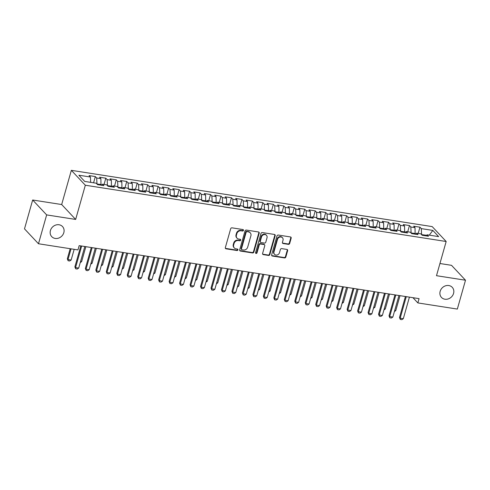 <?xml version="1.0" encoding="UTF-8"?>
<svg xmlns="http://www.w3.org/2000/svg" width="490" height="490" viewBox="0 0 490 490"><rect width="100%" height="100%" fill="white"/><g stroke="black" fill="none" stroke-linecap="round" stroke-linejoin="round"><path stroke-width="0.73" d="M243.444 230.386A0.79 0.698 136.8 0 0 242.93 229.541L232.009 227.838A1.133 0.992 136.8 0 0 230.686 228.726L225.339 247.603A1.133 0.992 136.8 0 0 226.074 248.816L236.995 250.519A0.79 0.698 136.8 0 0 237.779 249.239A0.79 0.698 136.8 0 0 237.411 249.049L235.996 248.828A3.626 3.179 136.8 0 1 234.306 247.952A3.626 3.179 136.8 0 1 233.657 244.957L234.104 243.389A3.626 3.179 136.8 0 1 238.342 240.541L239.751 240.762A0.79 0.698 136.8 0 0 240.541 239.488A0.79 0.698 136.8 0 0 240.167 239.292L238.759 239.071A3.626 3.179 136.8 0 1 237.062 238.195A3.626 3.179 136.8 0 1 236.419 235.206L236.86 233.632A3.626 3.179 136.8 0 1 241.098 230.79L242.513 231.011A0.79 0.698 136.8 0 0 243.444 230.386M237.062 238.195L236.688 237.797A3.626 3.179 136.8 0 1 236.039 234.802L236.486 233.228A3.626 3.179 136.8 0 1 240.725 230.386L242.134 230.606A0.79 0.698 136.8 0 0 243.065 229.577M225.388 248.308A1.133 0.992 136.8 0 0 225.694 248.412L236.615 250.114A0.79 0.698 136.8 0 0 237.54 249.085M234.306 247.952L233.926 247.548A3.626 3.179 136.8 0 1 233.277 244.559L233.724 242.985A3.626 3.179 136.8 0 1 237.962 240.143L239.377 240.357A0.79 0.698 136.8 0 0 240.302 239.328M440.161 291.329A7.381 6.48 136.8 0 0 441.478 297.43A7.381 6.48 136.8 0 0 448.277 298.912A7.381 6.48 136.8 0 0 453.562 293.424A7.381 6.48 136.8 0 0 452.246 287.324A7.381 6.48 136.8 0 0 445.447 285.842A7.381 6.48 136.8 0 0 440.161 291.329M50.421 230.557A7.381 6.48 136.8 0 0 51.738 236.652A7.381 6.48 136.8 0 0 58.537 238.14A7.381 6.48 136.8 0 0 63.823 232.646A7.381 6.48 136.8 0 0 62.506 226.545A7.381 6.48 136.8 0 0 55.707 225.063A7.381 6.48 136.8 0 0 50.421 230.557M288.347 244.345A1.133 0.992 136.8 0 0 289.676 243.457L291.17 238.158A1.133 0.992 136.8 0 0 290.441 236.946L278.314 235.059A1.133 0.992 136.8 0 0 276.991 235.947L271.644 254.825A1.133 0.992 136.8 0 0 272.379 256.037L284.506 257.93A1.133 0.992 136.8 0 0 285.829 257.036L287.642 250.641A1.133 0.992 136.8 0 0 286.907 249.428L281.719 248.62A1.133 0.992 136.8 0 0 280.396 249.508L279.496 252.681A3.032 2.658 136.8 0 1 277.328 254.935A3.032 2.658 136.8 0 1 274.541 254.328A3.032 2.658 136.8 0 1 273.996 251.823L277.512 239.396A3.032 2.658 136.8 0 1 279.686 237.142A3.032 2.658 136.8 0 1 282.473 237.754A3.032 2.658 136.8 0 1 283.012 240.253L282.43 242.323A1.133 0.992 136.8 0 0 283.159 243.536L288.347 244.345L287.973 243.94A1.133 0.992 136.8 0 0 289.296 243.052L290.797 237.754A1.133 0.992 136.8 0 0 290.748 237.05M419.066 298.643L79.172 245.637L77.959 249.912L38.483 243.757L46.648 214.902L75.656 219.428L85.327 185.232L446.17 241.503L436.492 275.699L465.5 280.219L457.335 309.074L417.86 302.918L419.066 298.643M259.204 233.173A1.133 0.992 136.8 0 0 258.475 231.966L246.348 230.073A1.133 0.992 136.8 0 0 245.025 230.962L239.677 249.839A1.133 0.992 136.8 0 0 240.412 251.052L252.54 252.944A1.133 0.992 136.8 0 0 253.863 252.056L259.204 233.173L258.83 232.768A1.133 0.992 136.8 0 0 258.781 232.064M262.328 232.566L274.461 234.459A1.133 0.992 136.8 0 1 275.19 235.666L269.849 254.549A1.133 0.992 136.8 0 1 268.52 255.437L263.332 254.622A1.133 0.992 136.8 0 1 262.603 253.416L264.765 245.76A1.133 0.992 136.8 0 0 264.036 244.547L260.594 244.014A1.133 0.992 136.8 0 0 259.271 244.902L257.011 252.871A0.79 0.698 136.8 0 1 255.572 252.65L261.005 233.454A1.133 0.992 136.8 0 1 262.328 232.566M85.327 185.232L71.344 170.336L432.186 226.601L446.17 241.503M93.578 182.807L95.342 176.565L89.064 175.585L90.405 177.019L78.884 175.224L84.703 181.423L96.224 183.217L97.565 184.65L103.849 185.624L102.508 184.197L106.691 184.853L108.033 186.28L114.317 187.26L112.976 185.833L117.165 186.482L118.507 187.915L124.791 188.895L123.449 187.462L127.639 188.117L128.98 189.544L135.258 190.524L133.917 189.097L138.107 189.753L139.448 191.18L145.732 192.16L144.391 190.726L148.58 191.382L149.922 192.809L156.206 193.789L154.865 192.362L159.048 193.017L160.389 194.444L166.674 195.424L165.332 193.997L169.522 194.646L170.863 196.08L177.147 197.06L175.806 195.626L179.995 196.282L181.337 197.709L187.615 198.689L186.274 197.262L190.463 197.911L191.804 199.344L198.089 200.324L196.747 198.891L200.937 199.546L202.278 200.974L208.562 201.954L207.221 200.526L211.404 201.182L212.746 202.609L219.03 203.589L217.689 202.162L221.878 202.811L223.22 204.244L229.504 205.224L228.162 203.791L232.352 204.446L233.693 205.874L239.971 206.854L238.63 205.426L242.82 206.076L244.161 207.509L250.445 208.489L249.104 207.056L253.293 207.711L254.635 209.138L260.919 210.118L259.578 208.691L263.761 209.346L265.102 210.774L271.387 211.754L270.045 210.326L274.235 210.976L275.576 212.409L281.86 213.389L280.519 211.956L284.708 212.611L286.05 214.038L292.328 215.018L290.987 213.591L295.176 214.24L296.517 215.674L302.802 216.654L301.46 215.22L305.65 215.876L306.991 217.303L313.275 218.283L311.934 216.856L316.117 217.511L317.459 218.938L323.743 219.918L322.402 218.491L326.591 219.14L327.933 220.574L334.217 221.554L332.875 220.12L337.065 220.776L338.406 222.203L344.684 223.183L343.343 221.756L347.533 222.405L348.874 223.838L355.158 224.818L353.817 223.385L358.006 224.04L359.348 225.467L365.632 226.447L364.291 225.02L368.474 225.676L369.815 227.103L376.099 228.083L374.758 226.656L378.948 227.305L380.289 228.738L386.573 229.712L385.232 228.285L389.421 228.94L390.763 230.367L397.041 231.347L395.7 229.92L399.889 230.57L401.23 232.003L407.515 232.983L406.173 231.55L410.363 232.205L411.704 233.632L417.988 234.612L416.647 233.185L420.83 233.84L422.172 235.267L428.456 236.247L427.115 234.814L426.043 235.868M95.342 176.565L96.683 177.999L100.873 178.648L100.995 185.183M104.052 184.436L105.816 178.201L99.531 177.221L100.873 178.648M105.816 178.201L107.157 179.628L111.346 180.283L111.463 186.812M114.519 186.071L116.283 179.836L110.005 178.856L111.346 180.283M116.283 179.836L117.631 181.263L121.814 181.919L121.937 188.448M124.993 187.707L126.757 181.465L120.473 180.485L121.814 181.919M126.757 181.465L128.098 182.899L132.288 183.548L132.404 190.083M135.46 189.336L137.231 183.101L130.946 182.121L132.288 183.548M137.231 183.101L138.572 184.528L142.762 185.183L142.878 191.713M145.934 190.971L147.698 184.73L141.42 183.75L142.762 185.183M147.698 184.73L149.04 186.163L153.229 186.812L153.352 193.348M156.408 192.601L158.172 186.365L151.888 185.385L153.229 186.812M158.172 186.365L159.513 187.793L163.703 188.448L163.819 194.977M166.876 194.236L168.64 188.001L162.362 187.021L163.703 188.448M168.64 188.001L169.987 189.428L174.171 190.083L174.293 196.613M177.349 195.871L179.113 189.63L172.829 188.65L174.171 190.083M179.113 189.63L180.455 191.063L184.644 191.713L184.761 198.248M187.817 197.501L189.587 191.265L183.303 190.285L184.644 191.713M189.587 191.265L190.929 192.693L195.118 193.348L195.234 199.877M198.291 199.136L200.055 192.895L193.777 191.915L195.118 193.348M200.055 192.895L201.396 194.328L205.586 194.977L205.708 201.513M208.764 200.765L210.529 194.53L204.244 193.55L205.586 194.977M210.529 194.53L211.87 195.957L216.059 196.613L216.176 203.142M219.232 202.401L220.996 196.165L214.718 195.185L216.059 196.613M220.996 196.165L222.344 197.593L226.527 198.248L226.65 204.777M229.706 204.036L231.47 197.795L225.186 196.815L226.527 198.248M231.47 197.795L232.811 199.222L237.001 199.877L237.117 206.413M240.174 205.665L241.944 199.43L235.659 198.45L237.001 199.877M241.944 199.43L243.285 200.857L247.475 201.513L247.591 208.042M250.647 207.301L252.411 201.059L246.133 200.079L247.475 201.513M252.411 201.059L253.753 202.493L257.942 203.142L258.065 209.677M261.121 208.93L262.885 202.695L256.601 201.715L257.942 203.142M262.885 202.695L264.226 204.122L268.416 204.777L268.532 211.306M271.589 210.565L273.353 204.33L267.075 203.35L268.416 204.777M273.353 204.33L274.7 205.757L278.884 206.413L279.006 212.942M282.062 212.201L283.826 205.959L277.542 204.979L278.884 206.413M283.826 205.959L285.168 207.386L289.357 208.042L289.474 214.571M292.536 213.83L294.3 207.595L288.016 206.615L289.357 208.042M294.3 207.595L295.642 209.022L299.831 209.677L299.947 216.206M303.004 215.465L304.768 209.224L298.49 208.244L299.831 209.677M304.768 209.224L306.109 210.657L310.299 211.306L310.421 217.842M313.478 217.095L315.241 210.859L308.957 209.879L310.299 211.306M315.241 210.859L316.583 212.286L320.772 212.942L320.889 219.471M323.945 218.73L325.709 212.489L319.431 211.515L320.772 212.942M325.709 212.489L327.057 213.922L331.24 214.571L331.363 221.106M334.419 220.359L336.183 214.124L329.899 213.144L331.24 214.571M336.183 214.124L337.524 215.551L341.714 216.206L341.83 222.736M344.893 221.995L346.657 215.759L340.372 214.779L341.714 216.206M346.657 215.759L347.998 217.186L352.188 217.842L352.304 224.371M355.36 223.63L357.124 217.389L350.846 216.409L352.188 217.842M357.124 217.389L358.466 218.822L362.655 219.471L362.778 226.006M365.834 225.259L367.598 219.024L361.314 218.044L362.655 219.471M367.598 219.024L368.939 220.451L373.129 221.106L373.245 227.636M376.302 226.895L378.066 220.653L371.788 219.673L373.129 221.106M378.066 220.653L379.413 222.086L383.596 222.736L383.719 229.271M386.775 228.524L388.539 222.289L382.255 221.309L383.596 222.736M388.539 222.289L389.881 223.716L394.07 224.371L394.187 230.9M397.249 230.159L399.013 223.924L392.729 222.944L394.07 224.371M399.013 223.924L400.355 225.351L404.544 226.006L404.66 232.536M407.717 231.795L409.481 225.553L403.203 224.573L404.544 226.006M409.481 225.553L410.822 226.986L415.012 227.636L415.134 234.171M418.191 233.424L419.954 227.189L413.67 226.209L415.012 227.636M419.954 227.189L421.296 228.616L432.811 230.41L438.636 236.615L427.115 234.814M416.647 233.185L415.569 234.238M426.637 235.286L421.565 234.618M421.296 228.616L421.596 234.502M432.811 230.41L429.289 235.157M406.173 231.55L405.095 232.603M415.318 233.522L411.092 232.983M410.822 226.986L411.128 232.866M395.7 229.92L394.628 230.974M404.844 231.886L400.624 231.354M400.355 225.351L400.655 231.237M385.232 228.285L384.154 229.338M394.37 230.257L390.15 229.718M389.881 223.716L390.181 229.602M374.758 226.656L373.686 227.703M383.903 228.622L379.683 228.089M379.413 222.086L379.713 227.972M364.291 225.02L363.213 226.074M373.429 226.993L369.209 226.454M368.939 220.451L369.24 226.337M353.817 223.385L352.739 224.438M362.955 225.357L358.735 224.818M358.466 218.822L358.772 224.702M343.343 221.756L342.271 222.809M352.488 223.722L348.268 223.189M347.998 217.186L348.298 223.073M332.875 220.12L331.797 221.174M342.014 222.093L337.794 221.554M337.524 215.551L337.824 221.437M322.402 218.491L321.33 219.538M331.546 220.457L327.326 219.924M327.057 213.922L327.357 219.808M311.934 216.856L310.856 217.909M321.073 218.828L316.852 218.289M316.583 212.286L316.883 218.173M301.46 215.22L300.382 216.274M310.599 217.193L306.379 216.654M306.109 210.657L306.415 216.537M290.987 213.591L289.915 214.645M300.131 215.563L295.911 215.024M295.642 209.022L295.942 214.908M280.519 211.956L279.441 213.009M289.657 213.928L285.437 213.389M285.168 207.386L285.468 213.273M270.045 210.326L268.973 211.374M279.19 212.293L274.97 211.76M274.7 205.757L275 211.643M259.578 208.691L258.5 209.745M268.716 210.663L264.496 210.124M264.226 204.122L264.526 210.008M249.104 207.056L248.026 208.109M258.242 209.028L254.022 208.489M253.753 202.493L254.059 208.379M238.63 205.426L237.558 206.48M247.775 207.399L243.555 206.86M243.285 200.857L243.585 206.743M228.162 203.791L227.084 204.845M237.301 205.763L233.081 205.224M232.811 199.222L233.111 205.108M217.689 202.162L216.617 203.209M226.833 204.128L222.607 203.595M222.344 197.593L222.644 203.479M207.221 200.526L206.143 201.58M216.36 202.499L212.139 201.96M211.87 195.957L212.17 201.843M196.747 198.891L195.669 199.945M205.886 200.863L201.666 200.324M201.396 194.328L201.702 200.214M186.274 197.262L185.202 198.315M195.418 199.234L191.198 198.695M190.929 192.693L191.229 198.579M175.806 195.626L174.728 196.68M184.944 197.599L180.724 197.06M180.455 191.063L180.755 196.943M165.332 193.997L164.26 195.044M174.477 195.963L170.25 195.43M169.987 189.428L170.287 195.314M154.865 192.362L153.787 193.415M164.003 194.334L159.783 193.795M159.513 187.793L159.814 193.679M144.391 190.726L143.313 191.78M153.529 192.699L149.309 192.16M149.04 186.163L149.346 192.049M133.917 189.097L132.845 190.151M143.062 191.069L138.842 190.53M138.572 184.528L138.872 190.414M123.449 187.462L122.371 188.515M132.588 189.434L128.368 188.895M128.098 182.899L128.398 188.779M112.976 185.833L111.904 186.886M122.12 187.799L117.894 187.266M117.631 181.263L117.931 187.149M102.508 184.197L101.43 185.251M111.647 186.169L107.426 185.63M107.157 179.628L107.457 185.514M101.173 184.534L96.953 184.001M96.683 177.999L96.989 183.885M412.954 297.687L417.86 302.918M465.5 280.219L451.517 265.323L439.94 263.516M75.656 219.428L61.673 204.532L32.665 200.006L46.648 214.902M32.665 200.006L24.5 228.861L38.483 243.757M61.673 204.532L71.344 170.336M90.405 177.019L90.674 182.354M239.726 250.543A1.133 0.992 136.8 0 0 240.033 250.647L252.16 252.54A1.133 0.992 136.8 0 0 253.483 251.652L258.83 232.768M247.064 231.715A0.79 0.698 136.8 0 0 246.133 232.34L241.448 248.914A0.79 0.698 136.8 0 0 241.956 249.759L243.45 249.992A3.626 3.179 136.8 0 0 247.689 247.15L250.892 235.819A3.626 3.179 136.8 0 0 250.243 232.824A3.626 3.179 136.8 0 0 248.553 231.948L246.684 231.317A0.79 0.698 136.8 0 0 245.76 231.935L246.133 232.34M241.588 249.569L241.209 249.165A0.79 0.698 136.8 0 1 241.068 248.51L245.76 231.935M250.243 232.824L249.869 232.425A3.626 3.179 136.8 0 0 248.173 231.55L248.553 231.948M246.684 231.317L248.173 231.55M262.646 254.12A1.133 0.992 136.8 0 0 262.952 254.224L268.146 255.033A1.133 0.992 136.8 0 0 269.469 254.145L274.81 235.261A1.133 0.992 136.8 0 0 274.768 234.557M264.563 244.822L264.19 244.418A1.133 0.992 136.8 0 0 263.657 244.149L260.214 243.61A1.133 0.992 136.8 0 0 258.892 244.498L256.638 252.473L257.011 252.871M255.572 253.061A0.79 0.698 136.8 0 0 256.638 252.473M267.013 237.815A3.032 2.658 136.8 0 0 266.474 235.31A3.032 2.658 136.8 0 0 263.687 234.704A3.032 2.658 136.8 0 0 261.519 236.958L260.276 241.337A1.133 0.992 136.8 0 0 261.011 242.544L264.453 243.083A1.133 0.992 136.8 0 0 265.776 242.195L267.013 237.815M266.474 235.31L266.095 234.906A3.032 2.658 136.8 0 0 263.308 234.3A3.032 2.658 136.8 0 0 261.139 236.554L261.519 236.958M260.478 242.268L260.104 241.87A1.133 0.992 136.8 0 1 259.902 240.933L261.139 236.554M282.473 243.028A1.133 0.992 136.8 0 0 282.779 243.132L287.973 243.94M282.473 237.754L282.093 237.35A3.032 2.658 136.8 0 0 279.306 236.737A3.032 2.658 136.8 0 0 277.138 238.991L277.512 239.396M274.541 254.328L274.161 253.924A3.032 2.658 136.8 0 1 273.622 251.425L277.138 238.991M271.693 255.529A1.133 0.992 136.8 0 0 271.999 255.633L284.127 257.526A1.133 0.992 136.8 0 0 285.45 256.638L287.263 250.237A1.133 0.992 136.8 0 0 287.214 249.532M70.186 248.7L67.32 258.812L68 259.541L71.142 260.031L74.174 249.324M71.142 260.031L69.684 260.992L68.11 260.747L67.32 258.812M71.032 248.834L68 259.541L68.11 260.747M84.807 246.519L78.7 268.079L77.242 269.047L75.668 268.802L75.558 267.589L74.878 266.866L80.813 245.894M78.7 268.079L75.558 267.589L81.665 246.029M75.668 268.802L74.878 266.866M80.562 261.501L81.616 261.66L85.854 246.684M81.616 261.66L80.268 262.554M91.036 263.13L92.089 263.295L96.328 248.314M92.089 263.295L90.736 264.184M95.274 248.148L89.174 269.714L87.71 270.682L86.142 270.437L86.032 269.224L85.352 268.502L91.287 247.53M89.174 269.714L86.032 269.224L92.132 247.658M86.142 270.437L85.352 268.502M105.748 249.784L99.648 271.35L98.184 272.311L96.61 272.066L96.506 270.86L95.826 270.131L101.755 249.159M99.648 271.35L96.506 270.86L102.606 249.294M96.61 272.066L95.826 270.131M101.51 264.765L102.557 264.931L106.796 249.949M102.557 264.931L101.21 265.819M111.977 266.395L113.031 266.56L117.269 251.578M113.031 266.56L111.683 267.448M116.216 251.419L110.115 272.979L108.651 273.947L107.083 273.702L106.973 272.489L106.293 271.766L112.228 250.794M110.115 272.979L106.973 272.489L113.08 250.929M107.083 273.702L106.293 271.766M126.69 253.048L120.589 274.614L119.125 275.576L117.557 275.331L117.447 274.124L116.767 273.402L122.702 252.43M120.589 274.614L117.447 274.124L123.547 252.558M117.557 275.331L116.767 273.402M122.451 268.03L123.498 268.195L127.737 253.214M123.498 268.195L122.151 269.084M137.163 254.684L131.057 276.244L129.599 277.211L128.025 276.966L127.915 275.754L127.235 275.031L133.17 254.059M131.057 276.244L127.915 275.754L134.021 254.194M128.025 276.966L127.235 275.031M132.919 269.665L133.972 269.825L138.211 254.843M133.972 269.825L132.625 270.719M147.631 256.313L141.53 277.879L140.067 278.847L138.499 278.602L138.388 277.389L137.708 276.666L143.644 255.694M141.53 277.879L138.388 277.389L144.489 255.823M138.499 278.602L137.708 276.666M143.392 271.295L144.446 271.46L148.684 256.478M144.446 271.46L143.092 272.348M158.105 257.948L152.004 279.514L150.54 280.476L148.966 280.231L148.862 279.024L148.182 278.296L154.111 257.324M152.004 279.514L148.862 279.024L154.963 257.458M148.966 280.231L148.182 278.296M153.866 272.93L154.913 273.089L159.152 258.114M154.913 273.089L153.566 273.983M168.572 259.584L162.472 281.144L161.008 282.111L159.44 281.866L159.33 280.654L158.65 279.931L164.585 258.959M162.472 281.144L159.33 280.654L165.436 259.094M159.44 281.866L158.65 279.931M164.334 274.559L165.387 274.725L169.626 259.743M165.387 274.725L164.04 275.613M179.046 261.213L172.946 282.779L171.482 283.741L169.914 283.496L169.803 282.289L169.124 281.56L175.059 260.594M172.946 282.779L169.803 282.289L175.904 260.723M169.914 283.496L169.124 281.56M174.808 276.195L175.855 276.36L180.093 261.378M175.855 276.36L174.507 277.248M189.52 262.848L183.413 284.408L181.955 285.376L180.381 285.131L180.271 283.918L179.591 283.196L185.526 262.224M183.413 284.408L180.271 283.918L186.378 262.358M180.381 285.131L179.591 283.196M185.275 277.83L186.329 277.989L190.567 263.007M186.329 277.989L184.981 278.884M199.987 264.478L193.887 286.044L192.423 287.005L190.855 286.76L190.745 285.554L190.065 284.831L196 263.859M193.887 286.044L190.745 285.554L196.845 263.988M190.855 286.76L190.065 284.831M195.749 279.459L196.802 279.625L201.041 264.643M196.802 279.625L195.449 280.513M210.461 266.113L204.361 287.679L202.897 288.641L201.323 288.396L201.219 287.189L200.539 286.46L206.468 265.488M204.361 287.679L201.219 287.189L207.319 265.623M201.323 288.396L200.539 286.46M206.223 281.095L207.27 281.254L211.508 266.278M207.27 281.254L205.923 282.148M220.929 267.748L214.828 289.308L213.364 290.276L211.796 290.031L211.686 288.818L211.006 288.096L216.941 267.124M214.828 289.308L211.686 288.818L217.793 267.258M211.796 290.031L211.006 288.096M216.69 282.724L217.744 282.889L221.982 267.908M217.744 282.889L216.396 283.777M231.403 269.378L225.302 290.944L223.838 291.905L222.27 291.66L222.16 290.454L221.48 289.725L227.415 268.759M225.302 290.944L222.16 290.454L228.26 268.888M222.27 291.66L221.48 289.725M227.164 284.359L228.211 284.525L232.45 269.543M228.211 284.525L226.864 285.413M241.876 271.013L235.77 292.573L234.312 293.541L232.738 293.296L232.628 292.083L231.948 291.36L237.883 270.388M235.77 292.573L232.628 292.083L238.734 270.523M232.738 293.296L231.948 291.36M237.638 285.989L238.685 286.154L242.924 271.172M238.685 286.154L237.338 287.042M252.344 272.642L246.243 294.208L244.78 295.17L243.212 294.925L243.101 293.718L242.421 292.996L248.357 272.024M246.243 294.208L243.101 293.718L249.202 272.152M243.212 294.925L242.421 292.996M248.105 287.624L249.159 287.789L253.397 272.808M249.159 287.789L247.805 288.677M262.818 274.278L256.717 295.844L255.253 296.805L253.679 296.56L253.575 295.354L252.895 294.625L258.824 273.653M256.717 295.844L253.575 295.354L259.675 273.788M253.679 296.56L252.895 294.625M258.579 289.259L259.627 289.418L263.865 274.443M259.627 289.418L258.279 290.313M273.285 275.907L267.185 297.473L265.721 298.441L264.153 298.196L264.043 296.983L263.363 296.26L269.298 275.288M267.185 297.473L264.043 296.983L270.149 275.417M264.153 298.196L263.363 296.26M269.047 290.889L270.1 291.054L274.339 276.072M270.1 291.054L268.753 291.942M283.759 277.542L277.659 299.108L276.195 300.07L274.627 299.825L274.516 298.618L273.837 297.889L279.772 276.924M277.659 299.108L274.516 298.618L280.617 277.052M274.627 299.825L273.837 297.889M279.521 292.524L280.568 292.689L284.806 277.707M280.568 292.689L279.22 293.577M294.233 279.178L288.126 300.738L286.668 301.705L285.094 301.46L284.984 300.248L284.304 299.525L290.239 278.553M288.126 300.738L284.984 300.248L291.091 278.688M285.094 301.46L284.304 299.525M289.994 294.153L291.042 294.319L295.28 279.337M291.042 294.319L289.694 295.207M304.7 280.807L298.6 302.373L297.136 303.335L295.568 303.089L295.458 301.883L294.778 301.16L300.713 280.188M298.6 302.373L295.458 301.883L301.558 280.317M295.568 303.089L294.778 301.16M300.462 295.789L301.515 295.954L305.754 280.972M301.515 295.954L300.162 296.842M315.174 282.442L309.074 304.002L307.61 304.97L306.036 304.725L305.932 303.518L305.252 302.789L311.181 281.817M309.074 304.002L305.932 303.518L312.032 281.952M306.036 304.725L305.252 302.789M310.936 297.424L311.983 297.583L316.221 282.608M311.983 297.583L310.636 298.477M325.642 284.071L319.541 305.638L318.077 306.605L316.509 306.36L316.399 305.148L315.719 304.425L321.654 283.453M319.541 305.638L316.399 305.148L322.506 283.581M316.509 306.36L315.719 304.425M321.403 299.053L322.457 299.219L326.695 284.237M322.457 299.219L321.109 300.107M336.115 285.707L330.015 307.273L328.551 308.235L326.983 307.99L326.873 306.783L326.193 306.054L332.128 285.082M330.015 307.273L326.873 306.783L332.973 285.217M326.983 307.99L326.193 306.054M331.877 300.689L332.924 300.854L337.163 285.872M332.924 300.854L331.577 301.742M346.589 287.342L340.483 308.902L339.025 309.87L337.451 309.625L337.341 308.412L336.661 307.689L342.596 286.717M340.483 308.902L337.341 308.412L343.447 286.852M337.451 309.625L336.661 307.689M342.351 302.318L343.398 302.483L347.637 287.501M343.398 302.483L342.051 303.371M357.057 288.971L350.956 310.538L349.493 311.499L347.925 311.254L347.814 310.048L347.134 309.325L353.07 288.353M350.956 310.538L347.814 310.048L353.915 288.481M347.925 311.254L347.134 309.325M352.818 303.953L353.872 304.118L358.11 289.137M353.872 304.118L352.518 305.007M367.531 290.607L361.43 312.167L359.966 313.135L358.392 312.889L358.288 311.677L357.608 310.954L363.537 289.982M361.43 312.167L358.288 311.677L364.389 290.117M358.392 312.889L357.608 310.954M363.292 305.589L364.34 305.748L368.578 290.772M364.34 305.748L362.992 306.642M377.998 292.236L371.898 313.802L370.434 314.77L368.866 314.525L368.756 313.312L368.076 312.589L374.011 291.617M371.898 313.802L368.756 313.312L374.862 291.746M368.866 314.525L368.076 312.589M373.76 307.218L374.813 307.383L379.052 292.401M374.813 307.383L373.466 308.271M388.472 293.871L382.372 315.438L380.908 316.399L379.34 316.154L379.229 314.948L378.55 314.219L384.485 293.247M382.372 315.438L379.229 314.948L385.33 293.381M379.34 316.154L378.55 314.219M384.234 308.853L385.281 309.019L389.519 294.037M385.281 309.019L383.933 309.907M398.946 295.507L392.839 317.067L391.381 318.035L389.807 317.79L389.697 316.577L389.017 315.854L394.952 294.882M392.839 317.067L389.697 316.577L395.804 295.017M389.807 317.79L389.017 315.854M394.707 310.482L395.755 310.648L399.993 295.666M395.755 310.648L394.407 311.536M409.413 297.136L403.313 318.702L401.849 319.664L400.281 319.419L400.171 318.212L399.491 317.489L405.426 296.517M403.313 318.702L400.171 318.212L406.271 296.646M400.281 319.419L399.491 317.489M240.725 230.386L241.098 230.79M236.486 233.228L236.86 233.632M236.039 234.802L236.419 235.206M239.377 240.357L239.751 240.762M237.962 240.143L238.342 240.541M233.724 242.985L234.104 243.389M233.277 244.559L233.657 244.957M236.615 250.114L236.995 250.519M225.694 248.412L226.074 248.816M242.134 230.606L242.513 231.011M253.483 251.652L253.863 252.056M252.16 252.54L252.54 252.944M240.033 250.647L240.412 251.052M241.068 248.51L241.448 248.914M274.81 235.261L275.19 235.666M269.469 254.145L269.849 254.549M268.146 255.033L268.52 255.437M262.952 254.224L263.332 254.622M263.657 244.149L264.036 244.547M260.214 243.61L260.594 244.014M258.892 244.498L259.271 244.902M259.902 240.933L260.276 241.337M282.779 243.132L283.159 243.536M273.622 251.425L273.996 251.823M287.263 250.237L287.642 250.641M285.45 256.638L285.829 257.036M284.127 257.526L284.506 257.93M271.999 255.633L272.379 256.037M290.797 237.754L291.17 238.158M289.296 243.052L289.676 243.457"/></g></svg>
